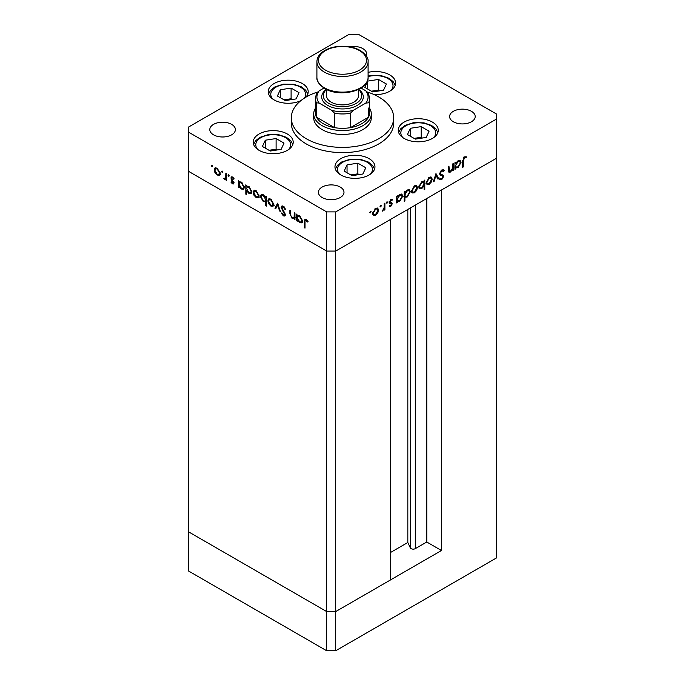 <?xml version="1.0" encoding="UTF-8"?>
<svg xmlns="http://www.w3.org/2000/svg" width="685" height="685" viewBox="0 0 685 685"><rect width="100%" height="100%" fill="white"/><g stroke="black" fill="none" stroke-linecap="round" stroke-linejoin="round"><path stroke-width="1.03" d="M441.474 550.5L335.71 611.568L326.668 611.568L188.666 531.894L188.666 171.396L326.668 251.07L188.666 171.396L188.666 132.214L326.668 211.888L335.71 211.888L335.71 251.07L326.668 251.07L335.71 251.07L335.71 611.568L390.57 579.895L390.57 219.397L335.71 251.07L496.334 158.329L441.474 190.01L441.474 550.5L426.772 542.015L415.307 548.634A2.988 1.721 180 0 1 411.086 548.634A2.988 1.721 180 0 1 410.315 547.863L407.823 542.503L390.57 552.461M335.71 211.888L496.334 119.147L496.334 558.018L335.71 650.75L326.668 650.75L188.666 571.076L188.666 531.894L326.668 611.568L326.668 650.75M326.668 211.888L326.668 611.568L335.71 611.568L335.71 650.75M407.823 542.503L407.823 209.43M426.772 542.015L426.772 198.496M313.704 113.924L313.704 117.846A28.796 16.628 0 0 0 322.138 129.593A28.796 16.628 0 0 0 353.52 133.198A28.796 16.628 0 0 0 371.296 117.846L371.296 113.924A28.796 16.628 180 0 1 353.52 129.285A28.796 16.628 180 0 1 322.138 125.68A28.796 16.628 180 0 1 313.704 113.924A28.796 16.628 180 0 1 315.305 108.461M317.48 92.055A51.187 29.558 0 0 0 291.313 117.846A51.187 29.558 0 0 0 306.306 138.738A51.187 29.558 0 0 0 362.091 145.143A51.187 29.558 0 0 0 393.687 117.846A51.187 29.558 0 0 0 378.694 96.945A51.187 29.558 0 0 0 367.511 92.055M291.313 117.846L291.313 123.069A51.187 29.558 0 0 0 306.306 143.961A51.187 29.558 0 0 0 362.091 150.375A51.187 29.558 0 0 0 393.687 123.069L393.687 117.846M432.406 122.101A19.993 11.542 0 0 0 410.615 119.592A19.993 11.542 0 0 0 398.268 130.261A19.993 11.542 0 0 0 404.124 138.421A19.993 11.542 0 0 0 425.916 140.93A19.993 11.542 0 0 0 438.263 130.261A19.993 11.542 0 0 0 432.406 122.101M369.104 158.646A19.993 11.542 0 0 0 347.312 156.146A19.993 11.542 0 0 0 334.965 166.815A19.993 11.542 0 0 0 340.822 174.975A19.993 11.542 0 0 0 362.613 177.475A19.993 11.542 0 0 0 374.96 166.815A19.993 11.542 0 0 0 369.104 158.646M287.349 134.012A19.993 11.542 0 0 0 265.557 131.503A19.993 11.542 0 0 0 253.219 142.172A19.993 11.542 0 0 0 259.076 150.332A19.993 11.542 0 0 0 280.867 152.841A19.993 11.542 0 0 0 293.206 142.172A19.993 11.542 0 0 0 287.349 134.012M305.724 97.279A19.993 11.542 0 0 0 308.199 91.722A19.993 11.542 0 0 0 302.342 83.553A19.993 11.542 0 0 0 280.55 81.053A19.993 11.542 0 0 0 268.212 91.722A19.993 11.542 0 0 0 274.068 99.882A19.993 11.542 0 0 0 300.843 100.669M374.061 94.573A19.993 11.542 0 0 0 395.587 83.065A19.993 11.542 0 0 0 389.731 74.896A19.993 11.542 0 0 0 368.093 72.362M213.549 134.825A12.801 7.389 180 0 1 209.798 129.593A12.801 7.389 180 0 1 217.702 122.769A12.801 7.389 180 0 1 231.65 124.37A12.801 7.389 180 0 1 235.392 129.593A12.801 7.389 180 0 1 227.497 136.426A12.801 7.389 180 0 1 213.549 134.825M453.35 121.759A12.801 7.389 180 0 1 449.608 116.536A12.801 7.389 180 0 1 457.503 109.711A12.801 7.389 180 0 1 471.451 111.312A12.801 7.389 180 0 1 475.202 116.536A12.801 7.389 180 0 1 467.298 123.36A12.801 7.389 180 0 1 453.35 121.759M340.24 187.065A12.801 7.389 0 0 0 326.291 185.464A12.801 7.389 0 0 0 318.388 192.288A12.801 7.389 0 0 0 322.138 197.52A12.801 7.389 0 0 0 336.087 199.121A12.801 7.389 0 0 0 343.99 192.288A12.801 7.389 0 0 0 340.24 187.065M366.175 55.742A12.801 7.389 0 0 0 366.612 53.841A12.801 7.389 0 0 0 362.862 48.618A12.801 7.389 0 0 0 349.718 46.845M496.334 119.147L496.334 113.924L358.332 34.25L349.29 34.25L188.666 126.982L188.666 132.214M294.961 217.83L292.05 218.292L289.883 213.651L289.883 210.244L290.594 210.655L290.68 215.364L292.178 217.539L293.625 217.659L294.139 216.905L294.25 212.761L294.961 213.172L294.961 219.851L293.916 218.489M281.158 207.444L281.792 206.099L283.419 206.271L285.825 209.661L285.157 209.738L283.419 207.212L282.237 207.058L281.869 207.863L284.874 213.198L285.32 214.85L284.797 216.032L283.367 215.861L281.261 213.095L281.903 212.898L283.444 214.962L284.609 214.473L281.158 207.444L282.288 206.793L282.451 205.945M285.225 215.475L284.326 215.09L285.225 214.122M277.605 203.154L280.345 211.417L279.574 210.971L277.656 204.995L275.73 208.754L274.968 208.308L277.605 203.154M273.058 206.219L270.849 206.048L268.648 203.685L267.861 200.851L268.76 198.881L270.849 199.138L273.846 204.301L272.93 206.296M258.339 197.717L256.13 197.554L253.929 195.182L253.142 192.348L254.041 190.387L256.13 190.635L259.127 195.807L258.211 197.794M239.485 181.773L241.394 182.124L244.408 187.347L243.552 189.24L241.368 189.034L239.031 186.329L239.031 187.562L238.32 187.151L238.32 180.472L239.27 181.876M211.973 165.145L212.633 166.284L211.973 166.669L211.314 165.522L211.973 165.145M212.633 166.284L211.973 166.669L212.633 166.284M219.354 175.214L217.145 175.043L214.953 172.68L214.157 169.846L215.064 167.876L217.145 168.133L220.15 173.305L219.226 175.291M222.231 171.062L222.89 172.209L222.231 172.586L221.572 171.447L222.231 171.062M222.89 172.209L222.231 172.586L222.89 172.209M226.538 178.545L224.423 179.247L223.798 178.657L225.708 177.723L225.836 173.262L226.538 173.673L226.538 180.352L225.836 179.941L225.836 178.956L225.442 179.307M224.552 178.502L226.367 177.869M228.627 174.752L229.287 175.899L228.627 176.276L227.959 175.137L228.627 174.752M229.287 175.899L228.627 176.276L229.287 175.899M233.85 182.938L233.405 183.965L232.386 183.845L230.905 182.039L231.393 181.748L232.386 183.023L233.14 182.561L231.076 179.136L231.299 176.85L232.498 176.995L234.159 178.853L233.688 179.205L232.54 177.835L231.513 178.323L233.85 182.938M232.386 183.023L233.748 182.21M233.148 177.483L231.513 178.323M246.994 186.106L248.903 186.466L251.917 191.68L251.061 193.581L248.878 193.367L246.54 190.61L246.54 194.591L245.829 194.18L245.829 184.804L246.78 186.209M266.439 201.356L263.365 201.732L260.343 196.518L261.208 194.617L263.391 194.831L265.729 197.528L265.729 196.295L266.439 196.706L266.439 206.082L265.729 205.671L265.472 201.938M297.752 215.415L299.662 215.766L302.676 220.99L301.82 222.882L299.636 222.668L297.299 219.971L297.299 221.204L296.588 220.793L296.588 214.114L297.538 215.518M306.811 219.902L306.109 220.313C305.193 220.116 304.825 220.69 305.013 222.034L305.013 228.122L304.303 227.711L304.851 219.217L306.152 219.397L308.062 221.555L307.642 222.017L305.382 220.245L306.512 219.594M448.255 170.248L450.533 171.164L452.502 168.253L452.614 163.98L453.324 163.578L453.324 170.257L452.614 170.668L452.614 169.46L450.413 172.055L448.906 172.235L448.247 166.506L448.958 166.095L449.428 171.344L448.298 170.693M443.52 171.464L441.782 170.942L440.232 173.391L440.515 174.118L443.238 175.249L443.683 176.387L441.731 179.65L439.616 179.316L440.258 178.383L441.808 178.665L442.972 176.833L442.45 175.951L440.327 175.257L439.522 173.785L441.782 170.008L443.46 169.846L444.188 170.616L443.52 171.464L441.577 170.137M439.53 173.553L440.823 174.35L439.522 173.588M440.181 179.761L439.616 179.316M440.258 178.383L439.607 178.091M441.423 175.36L440.249 175.009L441.38 175.66M435.968 173.596L438.708 178.691L437.938 179.136L436.02 175.386L434.093 181.354L433.322 181.799L435.968 173.596M432.209 179.085L431.413 181.919L429.212 184.291L427.012 184.462L426.216 182.544L429.212 177.381L431.302 177.124L432.209 179.085L431.327 178.579M417.49 187.587L416.694 190.413L414.493 192.793L412.293 192.965L411.497 191.046L414.493 185.875L416.583 185.618L417.49 187.587L416.608 187.073M396.683 200.902L397.394 201.313L397.394 202.546L396.683 202.957L396.683 196.278L397.394 195.867L397.394 197.023L399.757 194.386L401.898 194.172L402.771 196.124L399.732 201.313L397.728 201.578M370.439 211.314L371.099 211.691L370.439 212.838L369.78 212.453L370.439 211.314L371.099 211.691L370.439 211.314M370.439 212.838L369.78 212.453L370.439 212.838M378.608 210.03L377.82 212.864L375.611 215.236L373.411 215.407L372.623 213.489L375.611 208.326L377.709 208.069L378.608 210.03L377.726 209.524M380.689 205.389L381.348 205.774L380.689 206.913L380.029 206.536L380.689 205.389L381.348 205.774L380.689 205.389M380.689 206.913L380.029 206.536L380.689 206.913M384.191 203.488L384.901 203.077L384.901 209.756L384.191 210.167L384.191 209.182L382.161 211.228L384.062 208.094L384.191 203.488M386.982 201.758L387.642 202.135L386.982 203.282L386.323 202.897L386.982 201.758L387.642 202.135L386.982 201.758M386.982 203.282L386.323 202.897L386.982 203.282M392.043 200.362L390.895 200.32L389.876 201.981L391.948 203.025L392.214 203.899L390.75 206.502L389.268 206.408L389.748 205.551L390.75 205.68L391.503 204.344L389.44 203.308L389.166 202.426L390.861 199.515L392.514 199.472L392.043 200.362L390.733 199.6M389.748 205.551L390.75 205.68M391.306 203.856L389.251 202.983M389.2 202.006L391.52 202.777M404.193 196.509L404.903 196.92L404.903 200.91L404.193 201.321L404.193 191.937L404.903 191.526L404.903 192.682L407.267 190.045L409.407 189.839L410.281 191.783L407.241 196.98L405.263 197.194M423.399 181.294L424.092 181.688L424.092 180.455L424.803 180.044L424.803 189.42L424.092 189.831L424.092 185.926L421.729 188.615L419.58 188.829L418.706 186.885L421.746 181.688L423.758 181.431M454.951 167.26L455.662 167.671L455.662 168.904L454.951 169.315L454.951 162.636L455.662 162.225L455.662 163.381L458.025 160.744L460.166 160.53L461.039 162.482L458 167.671L455.996 167.936M464.473 157.841L463.377 160.829L463.377 166.917L462.666 167.328L462.666 161.155L464.507 156.882L466.416 156.831L465.997 157.781L463.779 157.447M377.307 212.564L377.82 212.864M374.721 214.722L375.611 215.236M374.481 214.585L372.28 214.756M377.084 207.88L377.469 209.139M372.691 212.701L374.001 214.568L375.611 214.414L377.897 210.441L377.238 208.951L375.851 208.197M372.631 213.72L374.001 214.568M374.96 208.762L375.611 209.139L373.334 213.078M377.238 208.951L375.611 209.139M384.191 209.345L384.901 209.756M382.324 210.834L382.778 211.1M389.902 205.654L390.75 206.502M390.176 203.197L391.126 203.745M391.075 199.412L391.82 200.234M390.279 199.96L390.895 200.32M389.277 201.638L389.876 201.981M390.818 202.375L392.214 203.899M391.084 203.248L391.049 203.693M396.683 202.135L397.394 202.546M396.683 196.612L397.394 197.023M401.256 193.966L401.633 195.259M401.864 195.593L402.771 196.124M398.884 200.825L399.732 201.313M398.601 200.662L396.255 200.662M396.683 198.787L398.045 200.688L399.723 200.499L402.061 196.518L401.367 195.045L399.946 194.283M396.683 199.857L398.045 200.688M399.081 194.848L399.732 195.216L397.394 199.189M401.367 195.045L399.732 195.216M404.193 200.499L404.903 200.91M404.193 192.279L404.903 192.682M408.765 189.634L409.142 190.918M409.373 191.261L410.281 191.783M406.393 196.484L407.241 196.98M406.111 196.321L403.773 196.27M404.193 194.446L405.554 196.347L407.233 196.158L409.57 192.185L408.885 190.713L407.464 189.942M404.193 195.516L405.554 196.347M406.599 190.507L407.241 190.884L404.903 194.857M408.885 190.713L407.241 190.884M416.189 190.122L416.694 190.413M413.603 192.279L414.493 192.793M413.363 192.142L411.163 192.305M415.966 185.438L416.352 186.697M411.565 190.259L412.884 192.117L414.493 191.971L416.78 187.99L416.12 186.508L414.725 185.746M411.505 191.278L412.884 192.117M413.843 186.32L414.493 186.697L412.207 190.627M416.12 186.508L414.493 186.697M423.664 181.448L423.664 182.493M424.092 189.009L424.803 189.42M423.638 185.661L424.092 185.926M420.83 188.101L421.729 188.615M420.402 188.067L419.092 188.384M418.715 187.091L420.102 187.955L421.746 187.784L424.092 183.803L423.441 182.321L421.755 182.501L419.417 186.474L420.102 187.955M423.441 182.321L422.02 181.542M421.104 182.124L421.755 182.501M418.775 186.106L419.417 186.474M430.908 181.619L431.413 181.919M428.322 183.777L429.212 184.291M428.082 183.64L425.882 183.811M430.685 176.935L431.07 178.194M426.284 181.756L427.603 183.623L429.212 183.469L431.499 179.496L430.839 178.006L429.452 177.252M426.224 182.775L427.603 183.623M428.562 177.817L429.212 178.194L426.926 182.133M430.839 178.006L429.212 178.194M435.711 174.392L437.578 178.04L438.708 178.691M435.489 175.077L436.02 175.386M433.571 181.054L434.093 181.354M442.861 169.674L444.188 170.616M443.058 169.957L442.519 170.642M441.071 170.531L441.782 170.942M439.607 173.031L440.232 173.391M442.108 174.598L443.683 176.387M440.883 178.811L441.731 179.65M440.601 178.99L439.642 179.282M452.614 169.846L453.324 170.257M449.394 171.327L450.413 172.055M449.283 171.404L448.461 171.704M454.951 168.501L455.662 168.904M454.951 162.97L455.662 163.381M459.524 160.324L459.9 161.617M460.132 161.96L461.039 162.482M457.152 167.183L458 167.671M456.869 167.02L454.532 167.02M454.951 165.145L456.313 167.046L457.991 166.857L460.329 162.876L459.644 161.403L458.214 160.641M454.951 166.215L456.313 167.046M457.349 161.206L458 161.583L455.662 165.556M459.644 161.403L458 161.583M462.666 166.506L463.377 166.917M465.081 156.642L464.867 157.122L465.997 157.781M464.867 157.122L463.856 157.019M464.096 157.156L464.987 157.678M220.484 174.564L218.284 174.392M218.035 174.538L217.145 175.043M215.467 172.38L214.953 172.68M215.039 169.332L214.157 169.846M215.295 168.947L215.681 167.688M216.914 168.005L215.527 168.767L214.867 170.248L217.154 174.23L218.763 174.375L219.44 172.885L217.154 168.955L215.527 168.767M218.763 174.375L220.142 173.536M217.804 168.578L217.154 168.955M220.082 172.517L219.44 172.885M226.538 179.53L225.836 179.941M226.161 178.768L224.423 179.247M225.553 178.588L224.928 178.006M224.355 178.34L223.798 178.657M225.682 177.852L226.838 177.072M226.538 177.244L225.708 177.723M233.816 183.332L232.386 183.845M231.393 181.756L230.905 182.039M233.474 181.534L232.943 181.842M232.66 180.36L232.121 180.677M231.607 178.828L231.076 179.136M231.967 177.655L230.802 177.946M231.941 177.295L232.001 176.781M239.031 186.74L238.32 187.151M239.45 182.904L239.45 181.79M244.031 188.803L242.738 188.503M242.242 188.529L241.368 189.034M239.476 186.063L239.031 186.329M241.103 181.97L239.656 182.741L239.031 184.205L241.36 188.204L243.029 188.392L243.697 186.928L241.368 182.929L239.656 182.741M243.029 188.392L244.399 187.544M242.019 182.561L241.368 182.929M244.339 186.551L243.697 186.928M246.54 193.778L245.829 194.18M246.96 187.236L246.96 186.132M251.541 193.136L250.248 192.845M249.76 192.862L248.878 193.367M246.968 190.361L246.54 190.61M248.612 186.311L247.165 187.082L246.54 188.546L248.869 192.545L250.539 192.725L251.207 191.261L248.878 187.27L247.165 187.082M250.539 192.725L251.917 191.877M249.528 186.894L248.878 187.27M251.857 190.892L251.207 191.261M259.469 197.066L257.26 196.903M257.012 197.04L256.13 197.554M254.443 194.882L253.929 195.182M254.024 191.843L253.142 192.348M254.281 191.457L254.666 190.199M255.899 190.516L254.512 191.269L253.852 192.75L256.13 196.732L257.748 196.886L258.416 195.388L256.13 191.457L254.512 191.269M257.748 196.886L259.118 196.047M256.781 191.081L256.13 191.457M259.058 195.019L258.416 195.388M266.439 205.26L265.729 205.671M266.859 201.107L264.496 201.073M264.222 201.236L263.365 201.732M261.25 195.996L260.343 196.518M261.482 195.662L261.85 194.403M266.439 197.117L265.729 197.528M266.439 199.241L265.729 199.652L263.391 195.653L261.73 195.465L261.053 196.929L263.382 200.919L265.095 201.107L266.439 200.294M263.143 194.703L261.73 195.465M264.042 195.276L263.391 195.653M265.095 201.107L265.729 199.652M274.188 205.569L271.979 205.397M271.731 205.543L270.849 206.048M269.162 203.385L268.648 203.685M268.743 200.337L267.861 200.851M269 199.952L269.385 198.693M270.618 199.01L269.231 199.772L268.571 201.253L270.849 205.235L272.467 205.38L273.135 203.89L270.849 199.96L269.231 199.772M272.467 205.38L273.837 204.541M271.5 199.583L270.849 199.96M273.777 203.513L273.135 203.89M280.105 210.663L279.574 210.971M278.178 204.695L277.656 204.995M276.252 207.743L274.968 208.308M276.098 207.658L277.964 204.01M285.731 209.404L285.157 209.738M284.129 206.802L283.419 207.212M283.53 206.339L282.237 207.058M284.498 215.201L283.367 215.861M284.592 212.701L284.087 212.992M283.547 211.168L283.025 211.468M294.961 219.037L294.25 219.448M295.381 217.59L293.18 217.642M292.897 217.804L292.05 218.292M293.625 217.659L294.961 216.837M294.961 216.434L294.139 216.905M297.299 220.382L296.588 220.793M297.718 216.546L297.718 215.432M302.299 222.445L301.006 222.145M300.509 222.163L299.636 222.668M297.744 219.705L297.299 219.971M299.371 215.612L297.924 216.383L297.299 217.847L299.628 221.846L301.297 222.034L301.965 220.57L299.636 216.571L297.924 216.383M301.297 222.034L302.676 221.186M300.287 216.203L299.636 216.571M302.616 220.193L301.965 220.57M305.013 227.3L304.303 227.711M305.442 220.21L305.57 219.149M307.257 220.382L306.623 220.741M323.954 88.065L319.236 90.788A25.593 14.779 0 0 0 319.236 103.101L316.487 102.819A27.195 15.704 180 0 1 315.305 98.246L315.305 112.614A27.195 15.704 0 0 0 316.487 117.186A27.195 15.704 0 0 0 323.269 123.72A27.195 15.704 0 0 0 334.58 127.641A27.195 15.704 0 0 0 350.42 127.641A27.195 15.704 0 0 0 368.513 117.186A27.195 15.704 0 0 0 369.694 112.614L369.694 98.246A27.195 15.704 180 0 1 368.513 102.819L365.764 103.101A25.593 14.779 0 0 0 365.764 90.788L361.046 88.065M369.694 108.461A28.796 16.628 180 0 1 371.296 113.924M316.487 102.819L316.487 117.186L334.58 127.641L334.58 113.273L331.831 110.379A25.593 14.779 0 0 0 353.169 110.379L365.764 103.101M353.169 110.379L350.42 113.273L350.42 127.641L368.513 117.186L368.513 108.05M319.236 103.101L331.831 110.379M365.764 90.788L368.513 93.682M316.487 93.682L319.236 90.788M429.084 131.203L421.164 126.631L410.349 128.3L407.447 134.551L415.367 139.123L426.181 137.445L429.084 131.203M410.349 136.221L410.349 128.3M422.44 138.027L421.164 137.291L414.091 138.379M421.164 137.291L421.164 126.631M365.781 167.748L357.861 163.176L347.047 164.854L344.144 171.096L352.064 175.668L362.879 173.999L365.781 167.748M347.047 172.766L347.047 164.854M359.137 174.572L357.861 173.836L350.788 174.932M357.861 173.836L357.861 163.176M386.408 84.007L378.488 79.434L367.674 81.104L364.78 87.346L372.691 91.918L383.506 90.249L386.408 84.007M367.674 89.024L367.674 81.104M379.764 90.822L378.488 90.086L371.416 91.182M378.488 90.086L378.488 79.434M299.02 92.655L291.099 88.091L280.285 89.761L277.391 96.003L285.302 100.575L296.125 98.905L299.02 92.655M280.285 97.681L280.285 89.761M292.384 99.479L291.099 98.743L284.027 99.839M291.099 98.743L291.099 88.091M284.027 143.114L276.106 138.541L265.292 140.211L262.398 146.462L270.31 151.025L281.133 149.356L284.027 143.114M265.292 148.131L265.292 140.211M277.382 149.938L276.106 149.202L269.034 150.289M276.106 149.202L276.106 138.541M326.505 89.512A19.197 11.08 0 0 0 328.928 103.478A19.197 11.08 0 0 0 354.65 104.214A19.197 11.08 0 0 0 358.495 89.512M358.657 89.384A20.798 12.005 180 0 1 356.414 105.867A20.798 12.005 180 0 1 327.798 105.43A20.798 12.005 180 0 1 326.343 89.384M358.495 89.461L358.495 95.635A15.995 9.239 180 0 1 348.622 104.171A15.995 9.239 180 0 1 331.189 102.168A15.995 9.239 180 0 1 326.505 95.635L326.505 89.461M410.315 547.863L410.315 208M415.307 548.634L415.307 205.115M448.247 168.827L448.958 169.238M462.675 160.427L463.377 160.829M226.538 175.095L225.836 175.506M290.594 213.249L289.883 213.651M294.961 214.765L294.25 215.176M305.039 221.109L304.303 221.538M350.42 113.273A27.195 15.704 180 0 1 334.58 113.273M433.588 137.685A17.433 10.069 0 0 0 431.961 126.639A17.433 10.069 0 0 0 413.757 123.154A17.433 10.069 0 0 0 402.943 137.685M370.285 174.23A17.433 10.069 0 0 0 368.658 163.193A17.433 10.069 0 0 0 350.446 159.699A17.433 10.069 0 0 0 339.64 174.23M390.912 90.48A17.433 10.069 0 0 0 389.285 79.443A17.433 10.069 0 0 0 371.082 75.949A17.433 10.069 0 0 0 368.093 76.583M304.345 98.135A17.433 10.069 0 0 0 301.289 87.671A17.433 10.069 0 0 0 283.693 84.606A17.433 10.069 0 0 0 272.887 99.137M288.531 149.587A17.433 10.069 0 0 0 286.904 138.55A17.433 10.069 0 0 0 268.7 135.056A17.433 10.069 0 0 0 257.894 149.587M368.093 77.354C368.924 91.002 339.392 97.775 324.733 88.536C319.03 84.58 316.419 80.856 316.907 77.354A25.593 14.779 0 0 0 324.399 87.8A25.593 14.779 0 0 0 352.296 91.002A25.593 14.779 0 0 0 368.093 77.354L368.093 61.676A25.593 14.779 180 0 1 352.296 75.333A25.593 14.779 180 0 1 324.399 72.13A25.593 14.779 180 0 1 316.907 61.676C317.078 57.206 319.655 53.49 324.647 50.544C329.631 47.727 335.547 46.289 342.406 46.229C349.29 46.263 355.241 47.685 360.267 50.493C365.961 54.423 368.564 58.157 368.093 61.676M359.471 50.579A23.992 13.854 0 0 0 325.529 50.579A23.992 13.854 0 0 0 325.529 70.17A23.992 13.854 0 0 0 359.471 70.17A23.992 13.854 0 0 0 359.471 50.579M391.229 203.796L390.099 203.145M390.133 202.546L389.003 201.895M232.9 183.075L234.03 182.424M231.787 177.757L232.917 177.107M284.335 215.081L285.465 214.431M316.675 93.057L315.305 98.246M368.325 93.057L369.694 98.246M437.886 132.479L435.788 128.78L431.49 125.415L423.912 122.838L413.363 122.709L404.972 125.449L400.768 128.746L398.644 132.479M374.584 169.032L372.486 165.325L368.188 161.96L360.61 159.382L350.061 159.262L341.669 162.002L337.465 165.299L335.342 169.032M395.219 85.282L393.113 81.575L388.815 78.218L381.237 75.633L370.688 75.513L368.093 76.035M307.83 93.939L305.724 90.232L301.426 86.867L293.848 84.289L283.299 84.169L274.908 86.909L270.703 90.206L268.58 93.939M292.837 144.389L290.731 140.69L286.433 137.325L278.855 134.748L268.306 134.62L259.915 137.36L255.71 140.656L253.587 144.389M316.907 77.354L316.907 61.676"/></g></svg>
